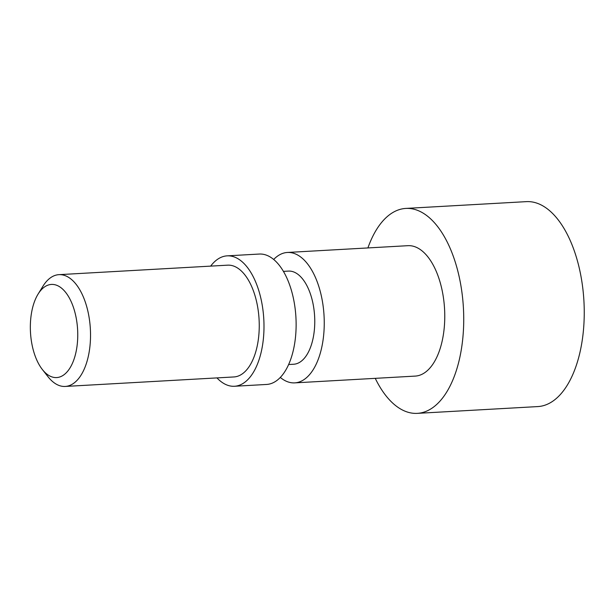 <?xml version="1.0" encoding="UTF-8"?>
<svg xmlns="http://www.w3.org/2000/svg" width="615" height="615" viewBox="0 0 615 615"><rect width="100%" height="100%" fill="white"/><g stroke="black" fill="none" stroke-linecap="round" stroke-linejoin="round"><path stroke-width="0.92" d="M38.099 294.062L42.942 286.221A55.98 28.328 86.8 0 1 58.94 274.659L227.658 265.165A55.98 28.328 86.8 0 1 256.324 300.535A55.98 28.328 86.8 0 1 233.946 376.949L65.228 386.443A55.98 28.328 86.8 0 1 48.032 376.741L42.343 369.492A46.648 23.608 -93.2 0 0 70.318 367.409A46.648 23.608 -93.2 0 0 75.314 313.904A46.648 23.608 -93.2 0 0 38.099 294.062A46.648 23.608 -93.2 0 0 32.78 348.098A46.648 23.608 -93.2 0 0 42.343 369.492M210.661 266.126A65.305 33.049 86.8 0 1 227.135 255.855A65.305 33.049 86.8 0 1 260.583 297.122A65.305 33.049 86.8 0 1 234.469 386.266A65.305 33.049 86.8 0 1 216.949 377.902M227.135 255.855L259.276 254.049A65.305 33.049 86.8 0 1 292.717 295.308A65.305 33.049 86.8 0 1 266.61 384.452L234.469 386.266M58.94 274.659A55.98 28.328 86.8 0 1 87.607 310.029A55.98 28.328 86.8 0 1 65.228 386.443M283.415 271.376L288.443 271.092A46.648 23.608 86.8 0 1 312.328 300.566A46.648 23.608 86.8 0 1 293.678 364.241L288.65 364.526M273.683 259.469A65.305 33.049 86.8 0 1 287.397 252.465A65.305 33.049 86.8 0 1 320.838 293.732A65.305 33.049 86.8 0 1 294.731 382.876A65.305 33.049 86.8 0 1 280.317 377.449M287.397 252.465L407.906 245.685A65.305 33.049 86.8 0 1 441.355 286.951A65.305 33.049 86.8 0 1 415.248 376.096L294.731 382.876M367.908 247.937A102.628 51.937 86.8 0 1 405.815 208.424A102.628 51.937 86.8 0 1 458.367 273.268A102.628 51.937 86.8 0 1 417.339 413.357A102.628 51.937 86.8 0 1 375.25 378.348M405.815 208.424L526.325 201.643A102.628 51.937 86.8 0 1 578.884 266.487A102.628 51.937 86.8 0 1 537.856 406.577L417.339 413.357"/></g></svg>
